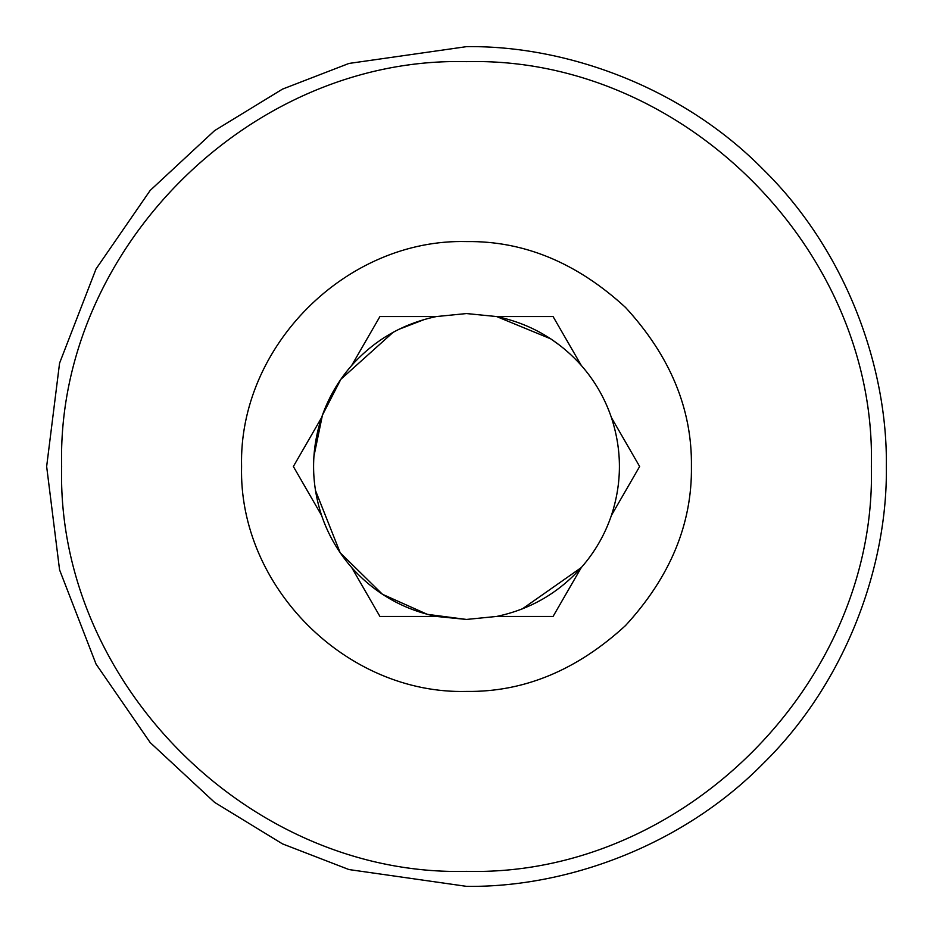 <?xml version="1.0" encoding="UTF-8"?>
<svg xmlns="http://www.w3.org/2000/svg" width="933" height="933" viewBox="0 0 933 933"><rect width="100%" height="100%" fill="white"/><g stroke="black" fill="none" stroke-linecap="round" stroke-linejoin="round"><path stroke-width="1.4" d="M424.76 319.366L398.881 329.314M393.143 332.3L340.837 379.311L322.433 415.15L313.885 456.47M315.424 490.338L340.183 552.744L382.46 594.286L427.337 614.346L466.5 619.442L436.364 616.445L379.929 616.445L351.718 567.579C374.599 593.085 402.823 609.377 436.364 616.445M436.364 316.555C402.823 323.623 374.599 339.915 351.718 365.421L379.929 316.555L436.364 316.555L466.5 313.558L496.636 316.555L553.071 316.555L581.282 365.421C594.788 380.827 604.841 398.228 611.43 417.622L639.641 466.5L611.43 515.378L612.689 511.436M321.57 417.622C310.922 450.207 310.922 482.793 321.57 515.378L293.359 466.5L321.57 417.622C328.159 398.228 338.212 380.827 351.718 365.421M351.718 567.579C338.212 552.173 328.159 534.772 321.57 515.378M522.328 608.899L581.282 567.579L553.071 616.445L496.636 616.445L466.5 619.442M617.238 492.356L618.544 483.049M618.544 449.963L617.238 440.644M612.689 421.564L611.43 417.622C622.078 450.207 622.078 482.793 611.43 515.378C604.841 534.772 594.788 552.173 581.282 567.579C558.4 593.085 530.177 609.377 496.636 616.445M560.803 346.085L550.878 338.936M550.773 338.866L496.636 316.555C530.177 323.623 558.4 339.915 581.282 365.421L553.071 316.555M466.5 691.423C523.903 692.193 576.921 670.232 625.542 625.542C670.232 576.921 692.193 523.903 691.423 466.5C692.193 409.097 670.232 356.079 625.542 307.458C576.921 262.768 523.903 240.807 466.5 241.577C346.318 238.486 238.486 346.318 241.577 466.5C238.486 586.682 346.318 694.514 466.5 691.423M466.5 871.352C682.839 876.938 876.938 682.839 871.352 466.5C876.938 250.161 682.839 56.062 466.5 61.648C250.161 56.062 56.062 250.161 61.648 466.5C56.062 682.839 250.161 876.938 466.5 871.352M466.5 886.35L348.942 869.556L282.524 843.899L214.59 802.38L150.178 742.563L96.041 664.074L59.572 569.853L46.65 466.5L59.572 363.147L96.041 268.926L150.178 190.437L214.59 130.62L282.524 89.102L348.942 63.444L466.5 46.65C564.955 45.297 681.312 86.116 763.381 169.619C846.884 251.688 887.703 368.045 886.35 466.5C887.703 564.955 846.884 681.312 763.381 763.381C681.312 846.884 564.955 887.703 466.5 886.35"/></g></svg>
